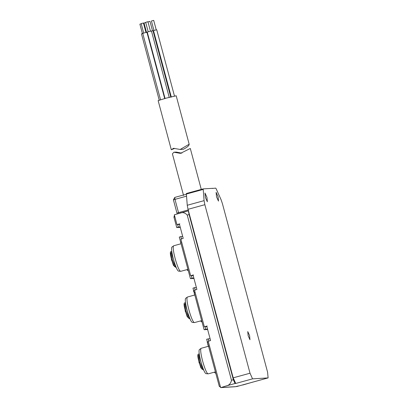<?xml version="1.0" encoding="UTF-8"?>
<svg xmlns="http://www.w3.org/2000/svg" width="408" height="408" viewBox="0 0 408 408"><rect width="100%" height="100%" fill="white"/><g stroke="black" fill="none" stroke-linecap="round" stroke-linejoin="round"><path stroke-width="0.61" d="M212.17 188.445L215.72 188.134L216.107 188.674L221.039 199.624L222.416 203.633L267.572 372.152L268.122 377.905L236.446 386.621L238.389 385.942L235.375 386.728L220.917 387.6L225.843 386.029C228.929 385.514 230.811 383.591 231.489 380.261L233.361 379.751L235.054 383.505L235.727 383.464L233.187 377.828L250.017 373.213L252.557 378.848L268.087 377.91L251.257 382.525M212.619 188.323L203.159 188.894L186.334 193.509L203.174 188.894L204.082 200.649L204.862 204.694L250.017 373.213M179.857 223.916L176.97 224.65L174.328 214.797L188.756 210.727M174.874 216.837L173.951 217.148L176.746 227.567L178.306 227.078L177.643 224.609L179.393 224.13M207.228 326.063L204.337 326.798L206.718 326.094L210.584 340.522L208.208 341.226L220.626 387.575M193.54 274.987L190.653 275.721L193.03 275.017L196.896 289.45L194.519 290.154L204.337 326.798M207.697 329.501L204.112 329.715L192.979 288.155M204.143 329.715L205.678 329.225L205.015 326.757L206.764 326.278M195.197 290.114L194.54 287.666L193.01 288.16M176.97 224.65L179.347 223.946L183.212 238.374L180.836 239.078L190.653 275.721M181.509 239.037L180.856 236.594L179.321 237.084M194.014 278.429L190.429 278.639L179.291 237.084M190.459 278.644L191.989 278.149L191.332 275.68L193.081 275.201M206.254 373.667L206.198 373.667C203.663 374.065 197.156 350.533 199.563 349.472L201.236 348.279C198.696 349.401 205.571 374.258 208.248 373.835L215.419 371.897M192.52 322.402L192.464 322.402C189.929 322.799 183.421 299.268 185.824 298.207L187.501 297.014C184.962 298.136 191.837 322.993 194.514 322.575L201.679 320.632M178.786 271.142L178.724 271.142C176.19 271.539 169.682 248.003 172.089 246.947L173.762 245.754C171.222 246.871 178.097 271.733 180.775 271.31L187.945 269.372M215.373 373.116L214.276 372.208M201.634 321.851L200.537 320.948M187.899 270.591L186.803 269.683M194.733 295.004L187.501 297.014M208.427 346.28L201.236 348.279M181.07 243.724L173.762 245.754M191.306 275.604L193.178 275.568M191.989 278.149L193.841 278.037M196.391 287.553L194.54 287.666M204.994 326.675L206.861 326.645M205.678 329.225L207.524 329.113M210.074 338.63L206.693 339.232M208.881 341.185L208.228 338.742M177.623 224.528L179.494 224.497M178.306 227.078L180.152 226.965M182.702 236.482L180.856 236.594M180.331 227.353L176.771 227.567M249.599 335.616L249.966 339.742L248.146 335.702L247.753 331.582L249.599 335.616M204.862 204.694L188.037 209.309L187.252 205.265L186.344 193.509M188.037 209.309L189.098 214.567L233.361 379.751M218.474 201.088L216.531 196.768L216.107 192.357L218.081 196.671L218.504 201.083M207.335 201.761L205.387 197.441L204.969 193.03L206.943 197.345L207.361 201.756M189.098 214.567L187.231 215.077C185.023 212.619 182.463 212.012 179.551 213.251L188.736 210.732M181.024 242.546L180.652 242.648L180.963 243.194M180.877 241.98L180.499 242.082L180.652 242.648M193.902 290.659L193.469 290.629L193.632 291.598L194.009 291.496M193.632 291.598L194.142 291.567M194.647 292.985L194.274 293.087L194.121 292.577L194.494 292.475M194.259 293.877L194.958 294.918M207.274 341.516L207.366 342.853L207.738 342.751M207.366 342.853L207.871 342.791M207.652 343.852L208.396 346.285L208.769 346.183M208.396 346.285L208.85 346.254M186.441 196.177L173.4 199.813L174.782 197.406L186.272 194.254L174.792 197.406L174.966 199.323L178.526 212.614L188.21 209.957M183.554 195.452L172.411 153.872L173.885 152.215L176.21 152.072L181.897 153.173M173.885 152.215L180.423 153.382L190.301 148.466L201.277 189.409M187.231 215.077L231.489 380.261M243.296 384.856L242.724 385.009M219.259 386.131L220.917 387.6M188.557 211.257L233.187 377.828M243.01 384.938L252.078 382.306M174.532 96.222L156.723 29.769L154.821 30.218L153.495 30.636L171.299 97.089M146.962 32.365L147.303 32.268M143.193 33.359L141.474 33.895L159.278 100.348M151.46 31.069L153 30.717L170.804 97.17M164.74 98.711L146.931 32.258L144.473 32.839L142.754 33.38L160.558 99.832M169.244 97.441L151.439 30.988L148.976 31.569L147.257 32.105L165.067 98.558M189.169 144.218L176.19 95.778L165.561 98.292L158.141 100.613L171.304 149.751L173.522 148.303L180.188 149.466L189.159 144.223C189.246 145.549 187.318 147.232 183.381 149.272L180.193 149.481M174.716 148.41L171.309 149.751M144.049 23.139L143.514 23.287M156.249 29.896L153.704 20.4L152.363 20.721L151.424 21.012L153.969 30.508M145.712 22.537L144.019 23.032L146.564 32.523M141.194 23.751L139.878 24.149L142.423 33.64M152.526 30.845L149.981 21.354L147.716 21.966M145.982 32.513L143.438 23.016L142.096 23.338L141.178 23.633L143.703 33.125M150.491 31.238L147.946 21.746L146.605 22.063L145.666 22.358L148.211 31.85M202.057 369.235L198.997 362.477L198.242 355.409L198.604 355.48M198.976 354.175L199.762 362.228L203.296 369.918L200.92 367.909C197.579 357.949 196.931 353.374 198.976 354.175L199.293 354.088M203.342 369.903L203.612 369.832M188.323 317.97L185.257 311.212L184.503 304.144L184.865 304.215M189.878 318.566L189.317 318.694L187.18 316.644C183.845 306.689 183.197 302.109 185.242 302.915L186.023 310.967L189.603 318.638M174.583 266.71L171.523 259.947L170.768 252.884L171.131 252.95M171.503 251.649L172.288 259.702L175.822 267.393L173.446 265.384C170.105 255.423 169.458 250.844 171.503 251.649L171.824 251.563M175.868 267.373L176.139 267.306M173.4 199.813L176.965 213.104L178.526 212.614L178.719 213.501M203.082 189.465L186.257 194.081M187.252 205.265L204.082 200.649M193.841 290.522L193.469 290.629M207.57 341.782L207.198 341.884M221.279 387.457L235.773 386.662M252.557 378.848L235.727 383.464M235.054 383.505L225.843 386.029M185.242 302.915L185.558 302.828M206.198 373.667L208.248 373.835M215.312 373.116L215.756 373.152M192.464 322.402L194.514 322.575M201.578 321.851L202.016 321.887M187.843 270.591L188.282 270.626M178.724 271.142L180.775 271.31M176.965 213.104L177.174 213.955M173.951 217.148L174.451 215.256M206.662 339.226L219.315 386.447"/></g></svg>
